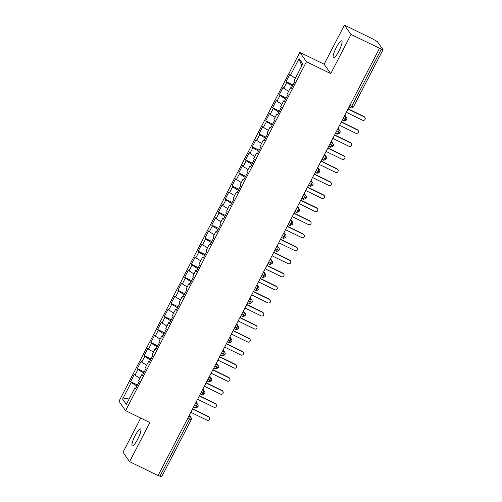 <?xml version="1.0" encoding="UTF-8"?>
<svg xmlns="http://www.w3.org/2000/svg" width="502" height="502" viewBox="0 0 502 502"><rect width="100%" height="100%" fill="white"/><g stroke="black" fill="none" stroke-linecap="round" stroke-linejoin="round"><path stroke-width="0.75" d="M137.711 439.231A9.463 1.964 -64 0 0 140.585 428.915A9.463 1.964 -64 0 0 135.151 435.592A9.463 1.964 -64 0 0 132.277 445.914A9.463 1.964 -64 0 0 137.711 439.231M338.863 51.173A9.463 1.964 -64 0 0 341.736 40.857A9.463 1.964 -64 0 0 336.302 47.533A9.463 1.964 -64 0 0 333.428 57.855A9.463 1.964 -64 0 0 338.863 51.173M344.416 25.1L372.873 39.005L377.404 41.685L383.026 49.711L353.464 106.744L351.795 106.148L381.357 49.114L351.03 34.475L344.416 25.1L324.135 64.231L299.838 52.359L118.974 401.286L125.582 410.661L306.446 61.733L299.838 52.359M140.723 418.066L122.984 452.289L129.591 461.664L158.048 475.576L379.481 48.387M130.576 381.645L131.198 382.524L122.613 399.09L126.335 404.374L134.925 387.808L135.54 388.692L139.33 381.388L138.709 380.503L141.683 374.768L142.304 375.647L146.088 368.342L145.467 367.464L148.448 361.722L149.063 362.601L152.853 355.297L152.231 354.418L155.206 348.677L155.827 349.561L159.611 342.251L158.99 341.373L161.97 335.631L162.585 336.516L166.375 329.212L165.754 328.327L168.728 322.591L169.35 323.47L173.134 316.166L172.512 315.287L175.493 309.546L176.114 310.424L179.898 303.12L179.277 302.242L182.251 296.5L182.872 297.385L186.656 290.081L186.035 289.196L189.016 283.461L189.637 284.339L193.421 277.035L192.799 276.156L195.774 270.415L196.395 271.293L200.179 263.989L199.564 263.111L202.538 257.369L203.159 258.254L206.943 250.944L206.322 250.065L209.296 244.323L209.918 245.208L213.701 237.904L213.086 237.019L216.061 231.284L216.682 232.162L220.466 224.858L219.845 223.98L222.819 218.238L223.44 219.117L227.224 211.813L226.609 210.934L229.583 205.192L230.205 206.077L233.988 198.773L233.367 197.888L236.342 192.153L236.963 193.032L240.747 185.727L240.132 184.843L243.106 179.107L243.727 179.986L247.511 172.682L246.89 171.803L249.864 166.062L250.485 166.94L254.269 159.636L253.654 158.757L256.629 153.016L257.25 153.901L261.034 146.597L260.412 145.712L263.387 139.976L264.008 140.855L267.798 133.551L267.177 132.672L270.151 126.931L270.773 127.809L274.556 120.505L273.935 119.627L276.909 113.885L277.531 114.77L281.321 107.459L280.7 106.581L283.674 100.839L284.295 101.724L288.079 94.42L287.458 93.535L290.432 87.8L291.053 88.678L294.843 81.374L294.222 80.496L302.806 63.93L299.085 58.64L290.495 75.206L289.874 74.327L286.09 81.631L286.711 82.51L283.737 88.252L283.115 87.373L279.325 94.677L279.947 95.556L276.972 101.297L276.351 100.413L272.567 107.723L273.188 108.601L270.214 114.343L269.593 113.458L265.803 120.762L266.424 121.647L263.45 127.382L262.828 126.504L259.045 133.808L259.666 134.687L256.691 140.428L256.07 139.55L252.28 146.854L252.901 147.732L249.927 153.474L249.306 152.589L245.522 159.893L246.143 160.778L243.169 166.513L242.548 165.635L238.757 172.939L239.379 173.824L236.404 179.559L235.783 178.681L231.999 185.985L232.621 186.863L229.646 192.605L229.025 191.726L225.235 199.03L225.856 199.909L222.882 205.651L222.26 204.766L218.477 212.07L219.098 212.955L216.124 218.69L215.502 217.812L211.712 225.116L212.333 225.994L209.359 231.736L208.738 230.857L204.954 238.161L205.575 239.04L202.595 244.781L201.98 243.897L198.19 251.207L198.811 252.086L195.836 257.827L195.215 256.942L191.431 264.247L192.053 265.131L189.072 270.867L188.457 269.988L184.667 277.292L185.288 278.171L182.314 283.912L181.693 283.034L177.909 290.338L178.53 291.216L175.549 296.958L174.934 296.073L171.144 303.377L171.766 304.262L168.791 309.998L168.17 309.119L164.386 316.423L165.007 317.302L162.027 323.043L161.412 322.165L157.622 329.469L158.243 330.347L155.269 336.089L154.647 335.204L150.864 342.515L151.485 343.393L148.504 349.135L147.889 348.25L144.099 355.554L144.72 356.439L141.746 362.174L141.125 361.296L137.341 368.6L137.962 369.478L134.982 375.22L134.36 374.341L130.576 381.645L137.454 385.003M134.982 375.22L139.889 378.226M137.962 369.478L143.685 372.986M134.925 387.808L135.847 388.102M141.746 362.174L146.653 365.18M144.72 356.439L150.443 359.947M141.683 374.768L142.606 375.063M148.504 349.135L153.411 352.14M151.485 343.393L157.208 346.901M148.448 361.722L149.37 362.017M155.269 336.089L160.176 339.095M158.243 330.347L163.966 333.855M155.206 348.677L156.128 348.972M162.027 323.043L166.934 326.049M165.007 317.302L170.73 320.816M161.97 335.631L162.893 335.932M168.791 309.998L173.698 313.01M171.766 304.262L177.488 307.77M168.728 322.591L169.651 322.886M175.549 296.958L180.456 299.964M178.53 291.216L184.253 294.724M175.493 309.546L176.415 309.841M182.314 283.912L187.221 286.918M185.288 278.171L191.011 281.678M182.251 296.5L183.174 296.795M189.072 270.867L193.979 273.872M192.053 265.131L197.775 268.639M189.016 283.461L189.938 283.755M195.836 257.827L200.744 260.833M198.811 252.086L204.534 255.593M195.774 270.415L196.696 270.71M202.595 244.781L207.502 247.787M205.575 239.04L211.298 242.548M202.538 257.369L203.461 257.664M209.359 231.736L214.266 234.741M212.333 225.994L218.056 229.502M209.296 244.323L210.219 244.618M216.124 218.69L221.024 221.702M219.098 212.955L224.821 216.462M216.061 231.284L216.983 231.579M222.882 205.651L227.789 208.656M225.856 199.909L231.579 203.417M222.819 218.238L223.741 218.533M229.646 192.605L234.547 195.611M232.621 186.863L238.343 190.371M229.583 205.192L230.506 205.487M236.404 179.559L241.311 182.565M239.379 173.824L245.101 177.332M236.342 192.153L237.264 192.448M243.169 166.513L248.07 169.525M246.143 160.778L251.866 164.286M243.106 179.107L244.028 179.402M249.927 153.474L254.834 156.48M252.901 147.732L258.624 151.24M249.864 166.062L250.787 166.357M256.691 140.428L261.592 143.434M259.666 134.687L265.389 138.194M256.629 153.016L257.551 153.311M263.45 127.382L268.357 130.388M266.424 121.647L272.147 125.155M263.387 139.976L264.309 140.271M270.214 114.343L275.115 117.349M273.188 108.601L278.911 112.109M270.151 126.931L271.074 127.226M276.972 101.297L281.879 104.303M279.947 95.556L285.669 99.063M276.909 113.885L277.838 114.18M283.737 88.252L288.637 91.257M286.711 82.51L292.434 86.024M283.674 100.839L284.596 101.14M381.357 49.114L383.026 49.711M290.495 75.206L295.402 78.218M299.085 58.64L301.777 65.919M290.432 87.8L291.361 88.095M161.575 476.831L158.124 475.425M324.135 64.231L330.743 73.612L351.03 34.475M330.743 73.612L306.446 61.733M129.591 461.664L149.878 422.533L125.582 410.661M122.613 399.09L129.729 397.829M131.198 382.524L136.92 386.032M286.09 81.631L292.967 84.995M346.65 119.783L343.199 118.378M344.328 116.2L345.715 116.878A2.215 0.458 116 0 1 344.999 119.256A2.215 0.458 116 0 1 343.763 120.762C343.638 121.415 344.604 121.114 346.669 119.852L346.669 119.852A2.215 2.215 0 0 0 346.512 117.556L344.849 115.196M279.325 94.677L286.203 98.034M272.567 107.723L279.445 111.08M265.803 120.762L272.68 124.126M259.045 133.808L265.922 137.171M252.28 146.854L259.157 150.211M245.522 159.893L252.399 163.257M238.757 172.939L245.635 176.302M231.999 185.985L238.877 189.342M225.235 199.03L232.112 202.388M218.477 212.07L225.354 215.433M211.712 225.116L218.59 228.479M204.954 238.161L211.831 241.518M198.19 251.207L205.067 254.564M191.431 264.247L198.309 267.61M184.667 277.292L191.544 280.656M177.909 290.338L184.786 293.695M171.144 303.377L178.022 306.741M164.386 316.423L171.257 319.787M157.622 329.469L164.499 332.826M150.864 342.515L157.735 345.872M144.099 355.554L150.976 358.917M137.341 368.6L144.212 371.963M339.885 132.829L336.44 131.424M337.57 129.246L338.95 129.918A2.215 0.458 116 0 1 338.241 132.302A2.215 0.458 116 0 1 336.999 133.802C336.873 134.461 337.846 134.16 339.904 132.898L339.904 132.898A2.215 2.215 0 0 0 339.754 130.602L338.091 128.242M333.127 145.875L329.676 144.469M330.805 142.286L332.192 142.963A2.215 0.458 116 0 1 331.477 145.348A2.215 0.458 116 0 1 330.241 146.848C330.115 147.5 331.082 147.199 333.146 145.944L333.146 145.944A2.215 2.215 0 0 0 332.989 143.641L331.326 141.282M326.363 158.921L322.918 157.509M324.047 155.331L325.428 156.009A2.215 0.458 116 0 1 324.719 158.394A2.215 0.458 116 0 1 323.476 159.893C323.351 160.546 324.323 160.245 326.382 158.983L326.382 158.983A2.215 2.215 0 0 0 326.231 156.687L324.568 154.327M319.605 171.96L316.153 170.554M317.283 168.377L318.67 169.055A2.215 0.458 116 0 1 317.954 171.433A2.215 0.458 116 0 1 316.718 172.939C316.593 173.592 317.559 173.29 319.623 172.029L319.623 172.029A2.215 2.215 0 0 0 319.467 169.732L317.804 167.373M312.84 185.006L309.395 183.6M310.525 181.417L311.905 182.094A2.215 0.458 116 0 1 311.196 184.479A2.215 0.458 116 0 1 309.954 185.978C309.828 186.637 310.801 186.336 312.859 185.075L312.859 185.075A2.215 2.215 0 0 0 312.708 182.778L311.045 180.413M306.082 198.052L302.631 196.64M303.76 194.462L305.147 195.14A2.215 0.458 116 0 1 304.432 197.524A2.215 0.458 116 0 1 303.195 199.024C303.07 199.677 304.036 199.376 306.101 198.121L306.101 198.121A2.215 2.215 0 0 0 305.944 195.818L304.281 193.458M299.317 211.091L295.873 209.685M297.002 207.508L298.383 208.186A2.215 0.458 116 0 1 297.673 210.57A2.215 0.458 116 0 1 296.431 212.07C296.305 212.722 297.278 212.421 299.336 211.16L299.336 211.16A2.215 2.215 0 0 0 299.186 208.863L297.523 206.504M292.559 224.137L289.108 222.731M290.238 220.554L291.624 221.231A2.215 0.458 116 0 1 290.909 223.61A2.215 0.458 116 0 1 289.673 225.109C289.547 225.768 290.514 225.467 292.578 224.206L292.578 224.206A2.215 2.215 0 0 0 292.421 221.909L290.758 219.55M285.795 237.182L282.35 235.777M283.479 233.593L284.86 234.271A2.215 0.458 116 0 1 284.151 236.655A2.215 0.458 116 0 1 282.908 238.155C282.783 238.814 283.755 238.506 285.814 237.251L285.814 237.251A2.215 2.215 0 0 0 285.663 234.949L284 232.589M279.037 250.228L275.585 248.816M272.272 263.268L268.827 261.862M269.957 259.685L271.337 260.362A2.215 0.458 116 0 1 270.628 262.741A2.215 0.458 116 0 1 269.386 264.247C269.26 264.899 270.233 264.598 272.291 263.337L272.291 263.337A2.215 2.215 0 0 0 272.14 261.04L270.478 258.681M265.514 276.313L262.063 274.908M263.192 272.724L264.579 273.402A2.215 0.458 116 0 1 263.864 275.786A2.215 0.458 116 0 1 262.621 277.286C262.502 277.945 263.468 277.644 265.533 276.382L265.533 276.382A2.215 2.215 0 0 0 265.376 274.086L263.713 271.72M258.75 289.359L255.298 287.953M256.434 285.77L257.815 286.447A2.215 0.458 116 0 1 257.106 288.832A2.215 0.458 116 0 1 255.863 290.332C255.738 290.984 256.71 290.683 258.768 289.428L258.768 289.428A2.215 2.215 0 0 0 258.618 287.125L256.949 284.766M251.991 302.399L248.54 300.993M249.67 298.815L251.056 299.493A2.215 0.458 116 0 1 250.341 301.878A2.215 0.458 116 0 1 249.099 303.377C248.979 304.03 249.946 303.729 252.01 302.468L252.01 302.468A2.215 2.215 0 0 0 251.853 300.171L250.191 297.811M245.227 315.444L241.776 314.039M242.912 311.861L244.292 312.539A2.215 0.458 116 0 1 243.583 314.917A2.215 0.458 116 0 1 242.34 316.423C242.215 317.076 243.188 316.775 245.246 315.513L245.246 315.513A2.215 2.215 0 0 0 245.095 313.217L243.426 310.857M238.469 328.49L235.018 327.084M236.147 324.901L237.534 325.578A2.215 0.458 116 0 1 236.818 327.963A2.215 0.458 116 0 1 235.576 329.463C235.457 330.121 236.423 329.814 238.488 328.559L238.488 328.559A2.215 2.215 0 0 0 238.331 326.262L236.668 323.897M231.704 341.536L228.253 340.124M229.389 337.946L230.769 338.624A2.215 0.458 116 0 1 230.06 341.009A2.215 0.458 116 0 1 228.818 342.508C228.692 343.161 229.665 342.86 231.723 341.605L231.723 341.605A2.215 2.215 0 0 0 231.573 339.302L229.903 336.942M224.946 354.575L221.495 353.17M222.624 350.992L224.011 351.67A2.215 0.458 116 0 1 223.296 354.048A2.215 0.458 116 0 1 222.053 355.554C221.934 356.207 222.901 355.905 224.965 354.644L224.965 354.644A2.215 2.215 0 0 0 224.808 352.348L223.145 349.988M218.182 367.621L214.73 366.215M215.86 364.038L217.247 364.709A2.215 0.458 116 0 1 216.538 367.094A2.215 0.458 116 0 1 215.295 368.593C215.17 369.252 216.142 368.951 218.201 367.69L218.201 367.69A2.215 2.215 0 0 0 218.05 365.393L216.381 363.034M211.424 380.667L207.972 379.261M209.102 377.077L210.489 377.755A2.215 0.458 116 0 1 209.773 380.139A2.215 0.458 116 0 1 208.531 381.639C208.412 382.292 209.378 381.991 211.442 380.736L211.442 380.736A2.215 2.215 0 0 0 211.286 378.433L209.623 376.073M204.659 393.712L201.208 392.3M202.337 390.123L203.724 390.801A2.215 0.458 116 0 1 203.015 393.185A2.215 0.458 116 0 1 201.773 394.685C201.647 395.338 202.62 395.036 204.678 393.775L204.678 393.775A2.215 2.215 0 0 0 204.527 391.478L202.858 389.119M197.901 406.752L194.45 405.346M195.579 403.169L196.966 403.846A2.215 0.458 116 0 1 196.251 406.225A2.215 0.458 116 0 1 195.008 407.731C194.889 408.383 195.855 408.082 197.92 406.821L197.92 406.821A2.215 2.215 0 0 0 197.763 404.524L196.1 402.165M346.355 112.285L362.544 120.204A1.845 1.795 144.8 0 0 364.904 117.506A1.845 1.795 144.8 0 0 364.239 116.941L363.975 116.571A1.845 1.795 -35.2 0 1 364.64 117.135L364.904 117.506M348.15 108.834L363.975 116.571M348.049 109.028L364.239 116.941M339.597 125.331L355.786 133.243A1.845 1.795 144.8 0 0 358.139 130.551A1.845 1.795 144.8 0 0 357.474 129.987L357.217 129.616A1.845 1.795 -35.2 0 1 357.882 130.181L358.139 130.551M341.385 121.879L357.217 129.616M341.285 122.074L357.474 129.987M332.832 138.376L349.022 146.289A1.845 1.795 144.8 0 0 351.381 143.591A1.845 1.795 144.8 0 0 350.716 143.026L350.452 142.656A1.845 1.795 -35.2 0 1 351.118 143.227L351.381 143.591M334.627 134.919L350.452 142.656M334.527 135.113L350.716 143.026M326.074 151.422L342.264 159.335A1.845 1.795 144.8 0 0 344.617 156.637A1.845 1.795 144.8 0 0 343.952 156.072L343.694 155.702A1.845 1.795 -35.2 0 1 344.359 156.266L344.617 156.637M327.862 147.964L343.694 155.702M327.762 148.159L343.952 156.072M319.31 164.461L335.499 172.374A1.845 1.795 144.8 0 0 337.859 169.682A1.845 1.795 144.8 0 0 337.193 169.118L336.93 168.747A1.845 1.795 -35.2 0 1 337.595 169.312L337.859 169.682M321.104 161.01L336.93 168.747M321.004 161.205L337.193 169.118M312.551 177.507L328.741 185.42A1.845 1.795 144.8 0 0 331.094 182.728A1.845 1.795 144.8 0 0 330.429 182.157L330.172 181.793A1.845 1.795 -35.2 0 1 330.837 182.358L331.094 182.728M314.34 174.056L330.172 181.793M314.239 174.244L330.429 182.157M305.787 190.553L321.977 198.466A1.845 1.795 144.8 0 0 324.336 195.767A1.845 1.795 144.8 0 0 323.671 195.203L323.407 194.832A1.845 1.795 -35.2 0 1 324.072 195.403L324.336 195.767M307.582 187.095L323.407 194.832M307.481 187.29L323.671 195.203M299.029 203.599L315.218 211.511A1.845 1.795 144.8 0 0 317.571 208.813A1.845 1.795 144.8 0 0 316.906 208.248L316.649 207.878A1.845 1.795 -35.2 0 1 317.314 208.443L317.571 208.813M300.817 200.141L316.649 207.878M300.717 200.336L316.906 208.248M292.264 216.638L308.454 224.551A1.845 1.795 144.8 0 0 310.813 221.859A1.845 1.795 144.8 0 0 310.148 221.294L309.885 220.924A1.845 1.795 -35.2 0 1 310.55 221.489L310.813 221.859M294.059 213.187L309.885 220.924M293.959 213.381L310.148 221.294M285.506 229.684L301.696 237.597A1.845 1.795 144.8 0 0 304.049 234.905A1.845 1.795 144.8 0 0 303.384 234.334L303.126 233.963A1.845 1.795 -35.2 0 1 303.792 234.534L304.049 234.905M287.295 226.233L303.126 233.963M287.194 226.421L303.384 234.334M278.742 242.73L294.931 250.642A1.845 1.795 144.8 0 0 297.291 247.944A1.845 1.795 144.8 0 0 296.626 247.379L296.362 247.009A1.845 1.795 -35.2 0 1 297.027 247.574L297.291 247.944M280.53 239.272L296.362 247.009M280.436 239.467L296.626 247.379M271.984 255.769L288.173 263.682A1.845 1.795 144.8 0 0 290.526 260.99A1.845 1.795 144.8 0 0 289.861 260.425L289.604 260.055A1.845 1.795 -35.2 0 1 290.269 260.62L290.526 260.99M273.772 252.318L289.604 260.055M273.672 252.512L289.861 260.425M265.219 268.815L281.409 276.727A1.845 1.795 144.8 0 0 283.768 274.036A1.845 1.795 144.8 0 0 283.103 273.471L282.839 273.101A1.845 1.795 -35.2 0 1 283.505 273.665L283.768 274.036M267.008 265.363L282.839 273.101M266.913 265.552L283.103 273.471M258.461 281.86L274.65 289.773A1.845 1.795 144.8 0 0 277.004 287.075A1.845 1.795 144.8 0 0 276.338 286.51L276.081 286.14A1.845 1.795 -35.2 0 1 276.746 286.711L277.004 287.075M260.249 278.403L276.081 286.14M260.149 278.597L276.338 286.51M251.697 294.906L267.886 302.819A1.845 1.795 144.8 0 0 270.245 300.121A1.845 1.795 144.8 0 0 269.58 299.556L269.317 299.186A1.845 1.795 -35.2 0 1 269.982 299.75L270.245 300.121M253.485 291.449L269.317 299.186M253.391 291.643L269.58 299.556M244.938 307.946L261.128 315.858A1.845 1.795 144.8 0 0 263.481 313.166A1.845 1.795 144.8 0 0 262.816 312.602L262.559 312.231A1.845 1.795 -35.2 0 1 263.224 312.796L263.481 313.166M246.727 304.494L262.559 312.231M246.626 304.689L262.816 312.602M238.174 320.991L254.363 328.904A1.845 1.795 144.8 0 0 256.723 326.212A1.845 1.795 144.8 0 0 256.058 325.641L255.794 325.277A1.845 1.795 -35.2 0 1 256.459 325.842L256.723 326.212M239.962 317.54L255.794 325.277M239.862 317.728L256.058 325.641M231.416 334.037L247.605 341.95A1.845 1.795 144.8 0 0 249.958 339.252A1.845 1.795 144.8 0 0 249.293 338.687L249.036 338.317A1.845 1.795 -35.2 0 1 249.701 338.881L249.958 339.252M233.204 330.58L249.036 338.317M233.104 330.774L249.293 338.687M224.651 347.077L240.841 354.996A1.845 1.795 144.8 0 0 243.2 352.297A1.845 1.795 144.8 0 0 242.535 351.733L242.271 351.362A1.845 1.795 -35.2 0 1 242.937 351.927L243.2 352.297M226.44 343.625L242.271 351.362M226.339 343.82L242.535 351.733M217.893 360.122L234.083 368.035A1.845 1.795 144.8 0 0 236.436 365.343A1.845 1.795 144.8 0 0 235.771 364.778L235.513 364.408A1.845 1.795 -35.2 0 1 236.178 364.973L236.436 365.343M219.681 356.671L235.513 364.408M219.581 356.866L235.771 364.778M211.129 373.168L227.318 381.081A1.845 1.795 144.8 0 0 229.678 378.382A1.845 1.795 144.8 0 0 229.012 377.818L228.749 377.448A1.845 1.795 -35.2 0 1 229.414 378.019L229.678 378.382M212.917 369.71L228.749 377.448M212.817 369.905L229.012 377.818M204.37 386.214L220.56 394.126A1.845 1.795 144.8 0 0 222.913 391.428A1.845 1.795 144.8 0 0 222.248 390.863L221.991 390.493A1.845 1.795 -35.2 0 1 222.656 391.058L222.913 391.428M206.159 382.756L221.991 390.493M206.058 382.951L222.248 390.863M197.606 399.253L213.796 407.166A1.845 1.795 144.8 0 0 216.155 404.474A1.845 1.795 144.8 0 0 215.49 403.909L215.226 403.539A1.845 1.795 -35.2 0 1 215.891 404.104L216.155 404.474M199.394 395.802L215.226 403.539M199.294 395.996L215.49 403.909M190.848 412.299L207.037 420.212A1.845 1.795 144.8 0 0 209.39 417.52A1.845 1.795 144.8 0 0 208.725 416.949L208.468 416.585A1.845 1.795 -35.2 0 1 209.133 417.149L209.39 417.52M192.636 408.848L208.468 416.585M192.536 409.036L208.725 416.949M349.994 105.269L351.795 106.148A2.215 0.458 116 0 1 350.522 107.717A2.215 0.458 116 0 1 350.484 107.679M159.925 476.304L189.492 419.27L187.685 418.392M191.136 419.797L189.492 419.27A2.215 0.458 116 0 0 190.202 416.886L189.204 415.468M346.512 117.556A2.215 2.152 -35.2 0 0 345.715 116.878L344.711 115.454M339.754 130.602A2.215 2.152 -35.2 0 0 338.95 129.918L337.953 128.499M332.989 143.641A2.215 2.152 -35.2 0 0 332.192 142.963L331.188 141.545M326.231 156.687A2.215 2.152 -35.2 0 0 325.428 156.009L324.43 154.591M319.467 169.732A2.215 2.152 -35.2 0 0 318.67 169.055L317.666 167.63M312.708 182.778A2.215 2.152 -35.2 0 0 311.905 182.094L310.907 180.676M305.944 195.818A2.215 2.152 -35.2 0 0 305.147 195.14L304.143 193.722M299.186 208.863A2.215 2.152 -35.2 0 0 298.383 208.186L297.385 206.768M292.421 221.909A2.215 2.152 -35.2 0 0 291.624 221.231L290.62 219.807M285.663 234.949A2.215 2.152 -35.2 0 0 284.86 234.271L283.862 232.853M276.715 246.639L278.102 247.317L277.098 245.898M272.14 261.04A2.215 2.152 -35.2 0 0 271.337 260.362L270.34 258.938M265.376 274.086A2.215 2.152 -35.2 0 0 264.579 273.402L263.575 271.984M258.618 287.125A2.215 2.152 -35.2 0 0 257.815 286.447L256.817 285.029M251.853 300.171A2.215 2.152 -35.2 0 0 251.056 299.493L250.052 298.075M245.095 313.217A2.215 2.152 -35.2 0 0 244.292 312.539L243.294 311.114M238.331 326.262A2.215 2.152 -35.2 0 0 237.534 325.578L236.53 324.16M231.573 339.302A2.215 2.152 -35.2 0 0 230.769 338.624L229.772 337.206M224.808 352.348A2.215 2.152 -35.2 0 0 224.011 351.67L223.007 350.245M218.05 365.393A2.215 2.152 -35.2 0 0 217.247 364.709L216.249 363.291M211.286 378.433A2.215 2.152 -35.2 0 0 210.489 377.755L209.485 376.337M204.527 391.478A2.215 2.152 -35.2 0 0 203.724 390.801L202.726 389.383M197.763 404.524A2.215 2.152 -35.2 0 0 196.966 403.846L195.962 402.422M188.815 416.208L190.202 416.886A2.215 2.152 -35.2 0 1 191.005 417.57L189.336 415.204M342.326 120.06L343.763 120.762A2.215 0.458 116 0 1 343.719 120.725M335.568 133.105L336.999 133.802A2.215 0.458 116 0 1 336.961 133.77M328.804 146.151L330.241 146.848A2.215 0.458 116 0 1 330.197 146.81M322.046 159.19L323.476 159.893A2.215 0.458 116 0 1 323.439 159.856M315.281 172.236L316.718 172.939A2.215 0.458 116 0 1 316.674 172.901M308.523 185.282L309.954 185.978A2.215 0.458 116 0 1 309.916 185.947M301.758 198.321L303.195 199.024A2.215 0.458 116 0 1 303.152 198.987M295 211.367L296.431 212.07A2.215 0.458 116 0 1 296.393 212.032M288.236 224.413L289.673 225.109A2.215 0.458 116 0 1 289.629 225.078M279.056 250.291A2.215 2.215 0 0 0 278.899 247.994A2.215 2.152 -35.2 0 0 278.102 247.317A2.215 0.458 116 0 1 277.386 249.701A2.215 0.458 116 0 1 276.15 251.201A2.215 0.458 116 0 1 276.106 251.163M281.478 237.459L282.908 238.155A2.215 0.458 116 0 1 282.871 238.124M267.955 263.544L269.386 264.247A2.215 0.458 116 0 1 269.348 264.209M261.191 276.589L262.621 277.286A2.215 0.458 116 0 1 262.584 277.255M254.432 289.629L255.863 290.332A2.215 0.458 116 0 1 255.825 290.294M247.668 302.675L249.099 303.377A2.215 0.458 116 0 1 249.061 303.34M240.91 315.72L242.34 316.423A2.215 0.458 116 0 1 242.303 316.385M234.145 328.766L235.576 329.463A2.215 0.458 116 0 1 235.538 329.431M227.387 341.806L228.818 342.508A2.215 0.458 116 0 1 228.774 342.471M220.623 354.851L222.053 355.554A2.215 0.458 116 0 1 222.016 355.516M213.865 367.897L215.295 368.593A2.215 0.458 116 0 1 215.251 368.562M207.1 380.943L208.531 381.639A2.215 0.458 116 0 1 208.493 381.602M200.342 393.982L201.773 394.685A2.215 0.458 116 0 1 201.729 394.647M193.577 407.028L195.008 407.731A2.215 0.458 116 0 1 194.971 407.693M191.005 417.57A2.215 2.215 0 0 1 191.155 419.867L161.594 476.9M349.091 107.014L350.522 107.717A2.215 2.215 0 0 0 353.464 106.744M278.899 247.994L277.236 245.635M279.056 250.297C276.991 251.552 276.025 251.853 276.15 251.201L274.713 250.498"/></g></svg>
